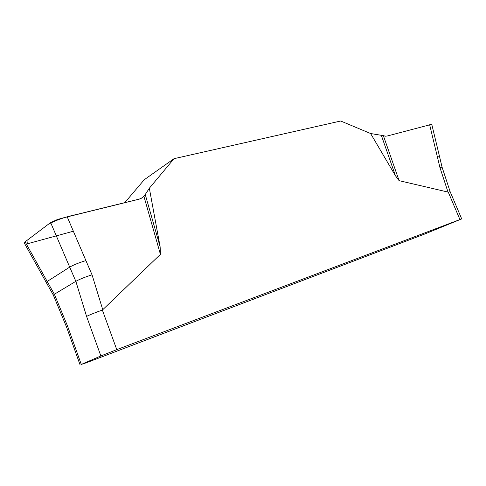 <?xml version="1.0" encoding="UTF-8"?>
<svg xmlns="http://www.w3.org/2000/svg" width="486" height="486" viewBox="0 0 486 486"><rect width="100%" height="100%" fill="white"/><g stroke="black" fill="none" stroke-linecap="round" stroke-linejoin="round"><path stroke-width="0.73" d="M86.405 362.744L424.491 234.106L461.7 218.9L116.774 349.634L100.869 355.959L81.284 364.433L86.405 362.744M124.951 202.455L144.239 179.735L174.018 158.685L340.71 121.008L370.605 133.522L383.369 135.655L399.109 180.658L395.464 175.768L370.605 133.522M174.018 158.685L149.342 188.228L160.137 246.833L160.423 254.366L102.37 310.068L116.774 349.634M459.908 219.538L448.286 192.146L399.109 180.658M448.286 192.146L450.133 191.66L461.7 218.9M66.539 327.017L67.627 326.276L81.284 364.433M100.869 355.959L86.575 316.404C90.396 314.533 95.663 312.419 102.37 310.068M86.575 316.404L75.846 281.321L54.365 294.243L67.627 326.276M160.423 254.366L143.905 196.271L145.253 194.509L160.137 246.833M67.214 216.853L85.907 260.587C79.036 262.683 73.635 264.858 69.705 267.112L50.623 222.552L57.324 219.569L62.852 217.977L138.759 199.278L142.149 197.948L143.905 196.271M85.907 260.587L92.042 274.815L102.783 309.807M145.253 194.509L149.342 188.228M25.12 241.815L47.191 281.461L46.231 282.451L24.361 243.152L25.12 241.815L50.623 222.552M92.042 274.815C85.202 276.984 79.807 279.152 75.846 281.321L69.705 267.112L47.191 281.461L54.365 294.243L53.363 295.16L46.231 282.451M395.464 175.768L381.231 135.065M383.369 135.655L385.495 136.208L387.524 135.934L431.756 124.301L439.557 156.626L437.418 156.984L439.945 167.573L442.072 167.154L439.557 156.626M437.418 156.984L429.654 124.756M140.004 198.92L77.268 214.308C65.367 216.878 55.708 220.219 48.284 224.319L26.967 240.424L27.331 243.808L73.356 231.221M448.031 192.146L439.945 167.573M143.51 196.745L140.667 198.671M53.363 295.16L66.546 327.035L80.123 364.992M450.133 191.66L442.072 167.154"/></g></svg>
